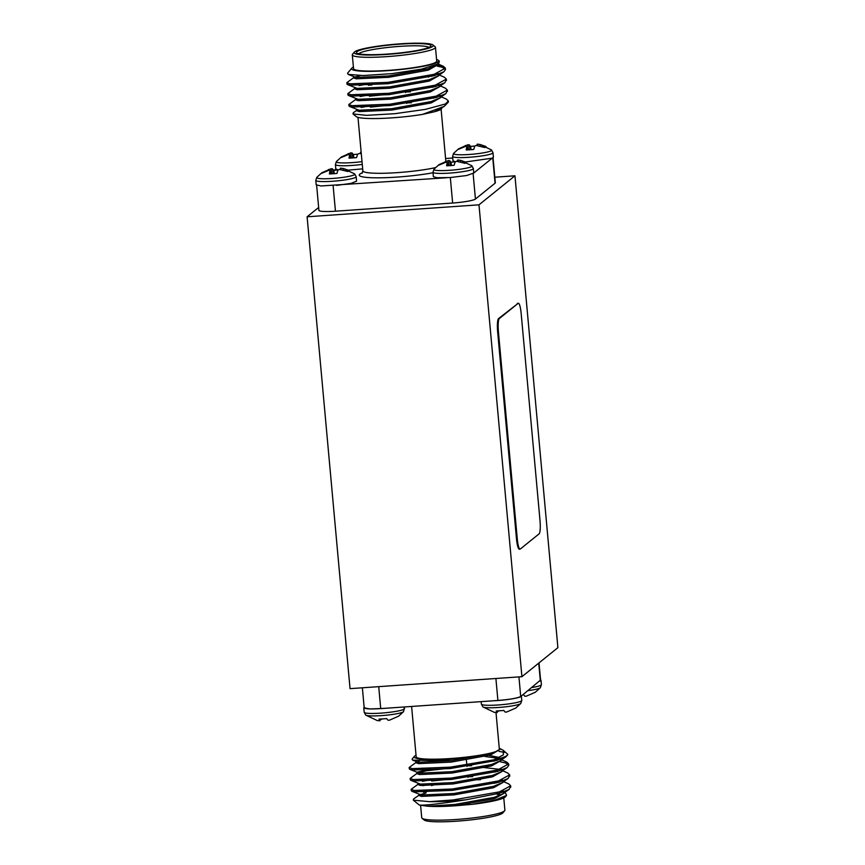 <?xml version="1.0" encoding="UTF-8"?>
<svg xmlns="http://www.w3.org/2000/svg" width="865" height="865" viewBox="0 0 865 865"><rect width="100%" height="100%" fill="white"/><g stroke="black" fill="none" stroke-linecap="round" stroke-linejoin="round"><path stroke-width="1.3" d="M335.804 168.935L338.312 169.94M348.4 170.113L362.673 168.88M335.815 169.075L334.225 170.351M336.658 185.402L351.006 183.38L356.585 181.174L356.185 176.72A20.284 2.411 174.8 0 1 332.647 181.25A20.284 2.411 174.8 0 1 315.79 180.396L316.19 184.851L321.045 185.964L446.74 177.747M457.553 161.279L457.553 160.057L460.321 160.274L471.847 165.756L473.371 168.567A20.284 2.411 174.8 0 1 449.843 173.087A20.284 2.411 174.8 0 1 432.976 172.243L433.387 176.698L436.987 177.725L450.243 177.541L466.711 175.519L473.793 173.011L493.396 157.192L492.996 152.737A20.284 2.411 174.8 0 1 469.457 157.257A20.284 2.411 174.8 0 1 452.6 156.414L453 160.868L455.509 161.787M465.586 161.96L492.055 158.198M452.741 158.025L445.594 158.522M333.122 185.694L335.447 211.201L452.633 203.037L450.319 177.541M335.447 211.201A19.884 2.368 174.8 0 1 318.915 210.357L316.633 185.294M493.05 157.7L495.331 182.774A19.884 2.368 174.8 0 1 495.061 183.218L492.758 157.884M473.133 173.714L475.436 199.047L495.061 183.218M475.436 199.047A19.884 2.368 174.8 0 1 452.633 203.037M437.841 64.886L443.421 66.346L445.356 68.205L434.165 74.293L387.953 82.359L349.914 83.819L346.843 82.672L353.958 77.461M431.732 74.963L435.419 75.331M439.269 74.963L444.415 77.266L446.351 79.126L435.16 85.213L388.947 93.279L350.909 94.75L347.838 93.593L354.953 88.392M432.727 85.884L436.414 86.251M440.263 85.884L445.41 88.198L447.346 90.057L436.144 96.145L389.942 104.2L351.904 105.671L348.833 104.524L355.947 99.313M433.722 96.804L437.409 97.172M441.258 96.815L446.405 99.118L448.34 100.967L445.453 103.973A49.705 5.914 -5.2 0 0 448.102 102.362A49.705 5.914 -5.2 0 0 448.394 101.616A49.705 5.914 -5.2 0 0 448.319 101.346M437.193 66.129L442.296 67.243L445.475 69.568L443.842 71.817L434.284 75.655L388.071 83.721L350.044 85.192L347.568 84.597L346.962 84.035L347.589 83.3M429.386 76.152L431.851 76.325M446.221 79.829L444.837 82.737L435.279 86.587L389.066 94.642L351.039 96.112L348.563 95.528L347.957 94.966L348.584 94.22M428.402 86.965L432.846 87.246M447.205 90.749L445.832 93.669L436.274 97.507L390.061 105.562L352.033 107.033L349.557 106.449L348.952 105.887L349.579 105.152M429.397 97.886L433.841 98.177M353.407 67.081A43.747 5.212 -5.2 0 0 351.828 68.151A43.747 5.212 -5.2 0 0 395.608 70.022A43.747 5.212 -5.2 0 0 438.328 60.28A43.747 5.212 -5.2 0 0 436.576 59.512M352.293 54.863L353.547 68.627A41.758 4.974 -5.2 0 0 395.586 69.795A41.758 4.974 -5.2 0 0 436.717 61.058L435.463 47.294A41.758 4.974 174.8 0 1 394.332 56.03A41.758 4.974 174.8 0 1 352.293 54.863A41.758 4.974 174.8 0 1 352.542 54.236L354.336 52.116A39.768 4.736 -5.2 0 0 394.126 53.825A39.768 4.736 -5.2 0 0 432.965 44.969A39.768 4.736 -5.2 0 0 400.246 43.834A39.768 4.736 -5.2 0 0 354.336 52.116M432.965 44.969L435.117 46.721A41.758 4.974 174.8 0 1 435.463 47.294M399.846 44.147A37.379 4.455 174.8 0 1 430.705 46.277A37.379 4.455 174.8 0 1 394.105 53.544A37.379 4.455 174.8 0 1 356.791 53.003A37.379 4.455 174.8 0 1 399.846 44.147M438.328 60.28L439.366 61.134L438.642 63.783L421.417 69.168L391.791 73.666L363.214 75.547L348.141 74.379L347.557 73.201L351.828 68.151M441.172 107.422C442.956 108.612 440.696 110.06 434.403 111.758L422.563 114.385A43.747 5.212 174.8 0 1 356.239 116.58L352.985 113.921L366.565 115.348L394.84 113.693L425.418 109.379L445.453 103.973M356.942 110.233L353.298 112.742L352.985 113.921M448.102 102.362L444.123 106.449L422.563 114.385M428.867 47.424A35.389 4.217 -5.2 0 0 399.706 46.375A35.389 4.217 -5.2 0 0 358.813 53.803M365.841 84.035A31.421 3.741 -5.2 0 0 371.831 85.084M437.712 63.394L437.841 64.756L428.272 70.151L388.763 77.309L356.239 78.823L353.612 77.926L353.493 76.563M354.499 77.169L360.37 75.569M436.263 73.666L437.993 74.498M438.706 74.314L438.836 75.677L429.267 81.072L389.758 88.23L357.234 89.744L354.607 88.857L354.488 87.484M368.414 85.289L370.544 84.986M437.257 84.586L438.988 85.419M439.701 85.235L439.82 86.608L430.262 91.993L390.742 99.151L358.229 100.675L355.601 99.778L355.483 98.415M369.398 96.21L389.812 94.112M438.252 95.507L439.982 96.339M440.696 96.166L440.815 97.529L431.257 102.913L391.737 110.082L359.224 111.596L356.596 110.698L356.477 109.336M370.393 107.13L390.807 105.033M438.642 63.783L428.153 68.778L388.634 75.947L356.121 77.461L348.141 74.379M437.874 73.125L438.696 74.249M443.842 71.817L437.193 76.39L429.148 79.71L389.628 86.868L357.104 88.381L347.568 84.597M359.137 85.592L366.273 84.229M438.869 84.056L439.69 85.17M444.837 82.737L438.187 87.311L430.143 90.63L390.623 97.788L358.099 99.302L348.563 95.528M360.132 96.512L369.279 94.847M405.588 91.95L410.356 91.852M439.863 94.977L440.685 96.091M445.832 93.669L439.182 98.242L431.138 101.551L391.618 108.709L359.094 110.233L349.557 106.449M361.127 107.433L370.274 105.768M406.582 102.87L411.351 102.773M444.123 106.449L434.403 111.758M477.177 145.45L477.177 144.228L479.934 144.444L491.471 149.926A19.16 2.281 174.8 0 1 472.766 154.197A19.16 2.281 174.8 0 1 453.595 153.375A19.16 2.281 174.8 0 1 453.595 153.365L452.6 156.414M480.021 145.85L479.934 144.444L485.935 146.499A13.894 1.654 174.8 0 1 486.022 146.715A13.894 1.654 174.8 0 1 484.67 147.515L476.085 145.439L474.734 146.207L473.771 149.429A13.894 1.654 174.8 0 1 466.224 149.959L466.765 146.758L466.116 146.131L458.439 149.342A13.894 1.654 174.8 0 1 458.364 149.234A13.894 1.654 174.8 0 1 458.612 148.812A13.894 1.654 174.8 0 1 459.704 148.326L467.792 144.79L469.208 144.79L470.614 146.412A13.894 1.654 174.8 0 1 474.982 146.044M466.765 146.758L467.338 149.915M477.75 144.087L477.772 145.471M471.047 149.677L470.614 146.412M469.208 144.79L470.084 149.753M467.792 144.79L468.527 149.85M465.338 145.461L465.413 146.239M471.847 165.756A19.16 2.281 174.8 0 1 453.141 170.027A19.16 2.281 174.8 0 1 433.971 169.205A19.16 2.281 174.8 0 1 433.971 169.194L432.976 172.243M460.396 161.679L460.321 160.274L466.322 162.328A13.894 1.654 174.8 0 1 466.408 162.544A13.894 1.654 174.8 0 1 465.056 163.344L456.461 161.268L455.109 162.036L454.147 165.258A13.894 1.654 174.8 0 1 446.6 165.788L447.14 162.588L446.491 161.96L438.825 165.172A13.894 1.654 174.8 0 1 438.739 165.064A13.894 1.654 174.8 0 1 438.988 164.653A13.894 1.654 174.8 0 1 440.08 164.155L448.167 160.62L449.584 160.62L450.989 162.242A13.894 1.654 174.8 0 1 455.358 161.874M447.14 162.588L447.713 165.745M458.126 159.917L458.147 161.301M451.422 165.507L450.989 162.242M449.584 160.62L450.46 165.583M448.167 160.62L448.903 165.68M445.713 161.29L445.789 162.069M340.367 169.432L340.367 168.221L343.124 168.437L354.661 173.908A19.16 2.281 174.8 0 1 335.955 178.179A19.16 2.281 174.8 0 1 316.785 177.357L315.79 180.396M343.21 169.843L343.124 168.437L349.125 170.481A13.894 1.654 174.8 0 1 349.222 170.697A13.894 1.654 174.8 0 1 347.871 171.497L339.275 169.421L337.923 170.189L336.961 173.411A13.894 1.654 174.8 0 1 329.414 173.941L329.954 170.74L329.305 170.113L321.629 173.324A13.894 1.654 174.8 0 1 321.553 173.216A13.894 1.654 174.8 0 1 321.802 172.805A13.894 1.654 174.8 0 1 322.894 172.308L330.981 168.772L332.398 168.772L333.804 170.394A13.894 1.654 174.8 0 1 338.172 170.027M329.954 170.74L330.527 173.897M340.94 168.08L340.961 169.454M334.236 173.66L333.804 170.394M332.398 168.772L333.274 173.735M330.981 168.772L331.717 173.833M328.527 169.454L328.603 170.232M362.013 161.625A19.16 2.281 174.8 0 1 336.399 161.528A19.16 2.281 174.8 0 1 336.409 161.528L335.415 164.566L335.815 169.01M358.899 153.592L357.548 154.359L356.585 157.581A13.894 1.654 174.8 0 1 349.028 158.111L349.579 154.911L348.93 154.284L341.253 157.495A13.894 1.654 174.8 0 1 341.178 157.387A13.894 1.654 174.8 0 1 341.426 156.976A13.894 1.654 174.8 0 1 342.518 156.478L350.595 152.943L352.023 152.943L353.428 154.565A13.894 1.654 174.8 0 1 357.796 154.197M359.991 153.602L360.564 152.251L360.586 153.624M349.579 154.911L350.152 158.068M353.861 157.83L353.428 154.565M352.023 152.943L352.888 157.906M350.595 152.943L351.341 158.003M348.152 153.624L348.217 154.392M540.582 680.031L521.39 695.99M521.379 695.925C522.428 697.482 506.717 700.239 493.893 700.747L380.719 708.608C368.998 709.289 363.581 708.857 364.457 707.343M419.255 795.043L413.643 798.903L413.308 800.168L429.646 801.671A49.705 5.914 -5.2 0 0 466.192 799.757L499.592 793.237L509.15 789.388L510.523 786.48M496.164 782.976L493.634 782.803M411.902 789.95L411.275 790.697L411.87 791.259L414.357 791.843L452.384 790.372L498.597 782.317L508.155 778.468L509.528 775.559M495.169 772.056L490.725 771.764M410.907 779.03L410.28 779.765L410.886 780.327L413.362 780.922L451.389 779.452L497.602 771.385L507.16 767.547L508.793 765.298L505.614 762.973L500.511 761.86M494.175 761.135L489.731 760.843M409.913 768.109L409.286 768.844L409.891 769.407L412.367 769.991L450.395 768.531L496.607 760.465L506.166 756.626L507.798 754.366A49.705 5.914 174.8 0 1 493.883 759.816L503.344 754.896L503.333 750.366L499.462 748.344M503.333 750.366L507.798 754.345A49.705 5.914 174.8 0 1 507.798 754.366L507.798 754.366M429.646 801.671L453.26 799.93L499.462 791.864L510.664 785.777L508.728 783.928L503.581 781.614M499.732 781.982L496.045 781.614M431.894 784.252L422.758 785.669M418.26 784.112L411.156 789.323L414.227 790.469L452.265 789.01L498.467 780.944L509.669 774.856L507.733 772.996L502.587 770.693M498.737 771.061L495.05 770.693M417.276 773.191L410.161 778.403L413.232 779.549L451.271 778.089L497.472 770.023L508.674 763.936L506.739 762.076L501.592 759.773M497.743 760.13L494.077 759.773M416.281 762.27L409.167 767.482L412.237 768.628L450.276 767.158L493.883 759.816M466.192 799.757C440.436 803.758 424.856 805.531 419.482 805.088L427.786 806.223C434.684 806.71 443.767 806.569 455.055 805.802L472.268 804.331L495.353 799.974L506.598 795.389L505.463 792.946L504.046 792.308M419.482 805.088A43.747 5.212 174.8 0 1 418.865 804.72L413.308 800.168M506.598 795.389L505.365 796.849A43.747 5.212 174.8 0 1 472.268 804.331M497.061 794.33A41.758 4.974 174.8 0 1 500.889 794.892M420.606 805.391L421.72 817.706A41.758 4.974 -5.2 0 0 422.077 818.279A41.758 4.974 -5.2 0 0 456.439 819.469A41.758 4.974 -5.2 0 0 504.641 810.765A41.758 4.974 -5.2 0 0 504.89 810.137L503.776 797.919M504.641 810.765L502.857 812.884A39.768 4.736 174.8 0 1 456.947 821.166A39.768 4.736 174.8 0 1 424.218 820.031L422.077 818.279M503.603 792.318L500.23 791.648M416.033 755.21A43.747 5.212 -5.2 0 0 414.454 756.291A43.747 5.212 -5.2 0 0 436.349 759.448A43.747 5.212 -5.2 0 0 484.216 754.756L494.888 752.096L500.121 749.122L499.256 748.236M496.023 712.684L499.343 749.187A41.758 4.974 174.8 0 1 450.892 758.519A41.758 4.974 174.8 0 1 416.173 756.756L411.599 706.478M521.379 695.914L520.708 696.455M497.905 700.455L493.883 700.737M484.216 754.756L440.62 760.638L412.648 760.162L412.108 759.07L414.454 756.291M499.019 751.371L504.555 752.388M362.37 687.794L364.176 707.678M518.924 676.895L520.708 696.466C517.594 698.141 509.993 699.471 497.905 700.466L495.904 678.506M426.131 790.826L425.937 791.043A35.389 4.217 -5.2 0 0 425.731 791.572A35.389 4.217 -5.2 0 0 426.229 792.189M431.592 785.636A31.421 3.741 174.8 0 1 437.647 783.949M472.268 779.906A31.421 3.741 174.8 0 1 480.464 779.743M490.044 783.074A31.421 3.741 174.8 0 1 457.088 788.48M427.786 806.223L454.936 804.439L494.445 797.281L502.5 793.962L509.15 789.388M455.055 805.802L494.575 798.644L504.133 793.259L503.171 790.707M425.753 791.745L423.45 792.243M411.87 791.259L421.417 795.032L453.941 793.519L493.45 786.361L501.505 783.041L508.155 778.468M503.008 780.9L502.176 779.787M490.974 777.257L486.811 776.943M472.679 776.651L467.911 776.759M431.603 779.646L422.455 781.311M410.886 780.327L420.422 784.112L452.946 782.598L492.455 775.429L500.511 772.121L507.16 767.547M417.806 783.214L417.925 784.587L420.552 785.474L453.065 783.96L492.585 776.802L502.143 771.407L501.192 768.855M489.979 766.336L485.816 766.022M471.685 765.73L466.916 765.828M430.608 768.726L416.811 772.294L416.93 773.656L419.557 774.553L452.071 773.04L491.59 765.882L501.149 760.486L501.03 759.124M409.891 769.407L419.428 773.191L451.952 771.677L491.471 764.509L499.516 761.2L506.166 756.626M501.019 759.048L500.511 758.194M499.429 757.502L488.995 755.415M412.648 760.162L418.433 762.27L450.957 760.746L490.477 753.588L494.888 752.096M503.863 792.6L501.57 791.237M425.872 793.108L419.806 794.74M418.79 794.135L418.92 795.508L421.547 796.395L454.06 794.881L493.58 787.723L503.138 782.338L503.019 780.965M502.305 781.149L500.575 780.317M452.136 778.922L431.721 781.009M501.311 770.228L499.419 769.331L480.789 767.158M451.141 768.001L426.715 770.726L417.817 772.899M500.878 759.827L498.975 758.616M497.862 758.237L484.951 756.464M419.244 761.168L416.822 761.979M415.816 761.373L415.935 762.735L418.563 763.633L451.087 762.119L490.596 754.95L500.111 749.317M520.784 703.472L515.767 708.024A13.894 1.654 -5.2 0 1 514.664 708.521L506.587 712.057L505.171 712.057L503.765 710.435A13.894 1.654 -5.2 0 1 496.207 710.954L497.191 712.609L494.434 712.392L482.908 706.921A19.16 2.281 -5.2 0 0 502.024 707.192A19.16 2.281 -5.2 0 0 520.784 703.472A19.16 2.281 -5.2 0 0 520.795 703.461L521.779 700.434L521.379 696.066M499.646 710.641L497.191 711.398M498.294 711.408L498.272 710.868M497.191 712.609L497.191 710.922M540.549 679.706L540.993 680.149L539.652 681.188M527.899 690.67A19.16 2.281 -5.2 0 0 540.409 687.643A19.16 2.281 -5.2 0 0 540.409 687.632L541.404 684.604L540.993 680.149M522.968 694.649A13.894 1.654 -5.2 0 0 523.39 694.606L524.796 696.228L526.212 696.228L534.289 692.692A13.894 1.654 -5.2 0 0 535.392 692.195L540.409 687.643M384.73 708.349L370.047 708.976L363.787 707.808L364.143 707.3M403.598 711.635L398.581 716.188A13.894 1.654 -5.2 0 1 397.478 716.674L389.401 720.21L387.985 720.21L386.579 718.588A13.894 1.654 -5.2 0 1 379.021 719.118L380.005 720.772L377.248 720.556L365.722 715.074A19.16 2.281 -5.2 0 0 384.839 715.344A19.16 2.281 -5.2 0 0 403.598 711.635A19.16 2.281 -5.2 0 0 403.598 711.625L404.442 706.975M382.449 718.793L380.005 719.55M381.108 719.561L381.087 719.02M380.005 720.772L380.005 719.074M521.919 676.69L478.983 204.821L307.107 216.791L350.044 688.648L521.919 676.69L557.893 647.669L514.956 175.8L494.823 177.206M478.983 204.821L514.956 175.8M520.06 549.124L519.281 549.178A11.926 2.087 -94 0 1 516.491 538.863L517.27 538.808A11.926 2.087 86 0 0 520.06 549.124A11.926 2.087 86 0 0 520.308 549.015L539.111 533.846A11.926 2.087 86 0 0 539.998 520.471L521.173 313.573A11.926 2.087 86 0 0 518.384 303.258A11.926 2.087 86 0 0 518.135 303.366L499.332 318.536A11.926 2.087 86 0 0 498.435 331.911L517.27 538.808M498.435 331.911L497.656 331.965L516.491 538.863M497.656 331.965A11.926 2.087 -94 0 1 498.543 318.59L499.332 318.536M518.135 303.366L498.543 318.59M517.357 303.42A11.926 2.087 -94 0 1 517.594 303.312L518.384 303.258M307.107 216.791L318.655 207.47M433.019 172.762A45.737 5.45 174.8 0 1 397.273 177.076A45.737 5.45 174.8 0 1 362.413 172.805M357.98 117.359L362.857 170.859A41.758 4.974 -5.2 0 0 397.576 172.611A41.758 4.974 -5.2 0 0 435.43 167.626M362.273 164.415A20.284 2.411 174.8 0 1 352.271 165.42A20.284 2.411 174.8 0 1 335.415 164.566M540.322 680.636L538.733 663.131M378.719 686.659L380.719 708.619M482.908 706.921L481.383 704.11A20.284 2.411 -5.2 0 0 501.797 704.683A20.284 2.411 -5.2 0 0 521.779 700.434M531.737 687.567A20.284 2.411 -5.2 0 0 541.404 684.604M365.722 715.074L364.197 712.263A20.284 2.411 -5.2 0 0 384.611 712.836A20.284 2.411 -5.2 0 0 404.593 708.586M406.637 103.497L406.518 102.135M405.642 92.577L405.523 91.203M390.85 105.487L390.721 104.124M389.856 94.566L389.726 93.193M346.843 82.672L346.962 84.046M347.838 93.593L347.957 94.966M348.833 104.524L348.952 105.887M445.356 68.205L445.475 69.568M446.351 79.126L446.47 80.488M447.346 90.047L447.464 91.42M448.34 100.978L448.394 101.616M441.096 109.195L445.832 161.258M362.013 173.303L362.857 170.859M428.532 77.169L430.024 75.406M441.788 108.168L441.691 107.087M443.421 66.346L438.274 64.042M491.471 149.926L492.996 152.737M458.612 148.812L453.584 153.375M473.371 168.567L473.771 173.011M438.988 164.653L433.96 169.205M354.661 173.908L356.185 176.72M321.802 172.805L316.774 177.357M341.426 156.976L336.399 161.528M451.054 767.082L451.184 768.444M452.049 778.003L452.179 779.365M466.397 760.086L466.97 766.455M467.846 776.013L467.965 777.376M510.782 787.139L510.664 785.777M509.788 776.219L509.669 774.856M508.793 765.298L508.674 763.936M411.275 790.697L411.156 789.323M410.28 779.765L410.161 778.403M409.286 768.844L409.167 767.482M540.593 680.193L539.025 662.893M425.731 791.572L425.785 792.199M496.899 792.578L497.029 793.94M493.104 782.36L494.412 783.43M481.383 704.11L481.156 701.634M364.197 712.263L363.787 707.808"/></g></svg>
